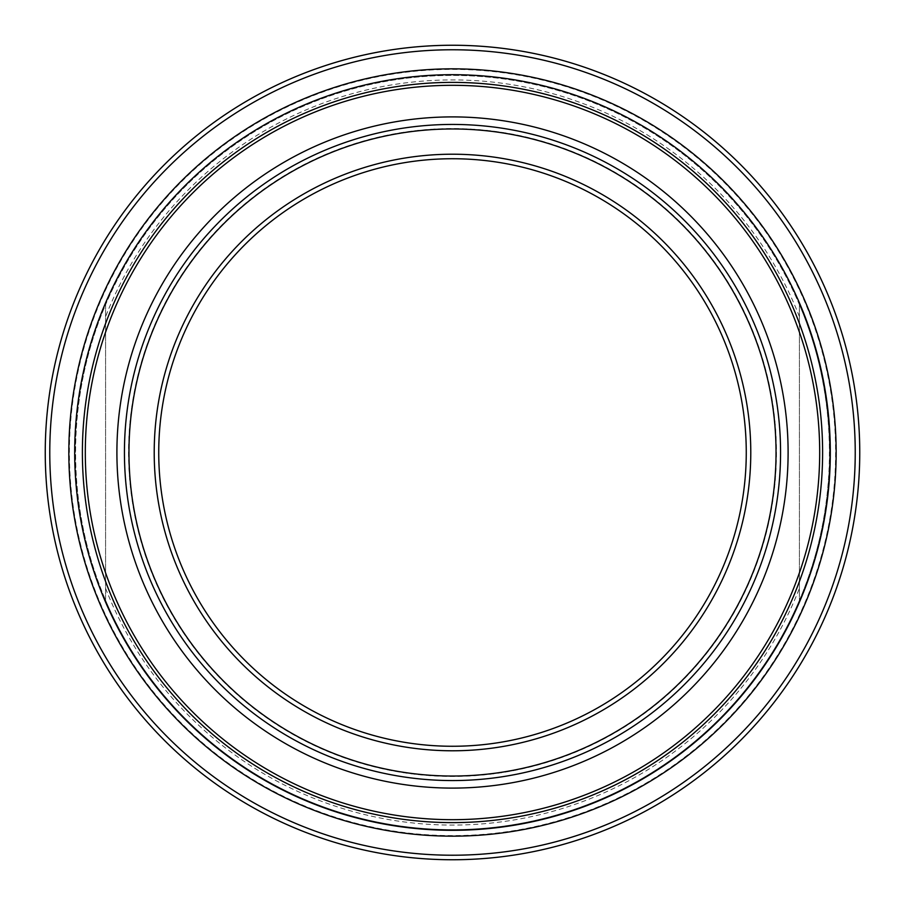 <?xml version="1.0" encoding="UTF-8"?>
<svg xmlns="http://www.w3.org/2000/svg" width="905" height="905" viewBox="0 0 905 905"><rect width="100%" height="100%" fill="white"/><g stroke="black" fill="none" stroke-linecap="round" stroke-linejoin="round"><path stroke-width="0.68" stroke-dasharray="4.53 3.39" d="M799.42 304.714L799.42 600.287C839.388 507.072 839.388 397.929 799.42 304.714L799.42 600.287A377.08 377.08 0 0 1 105.58 600.287L105.58 304.714C65.613 397.929 65.613 507.072 105.58 600.287L105.58 304.714A377.08 377.08 0 0 1 799.42 304.714M105.58 588.329A372.555 372.555 0 0 0 799.42 588.329M799.42 316.671A372.555 372.555 0 0 0 105.58 316.671M776.433 452.5A323.933 323.933 0 0 1 290.539 733.027A323.933 323.933 0 0 1 290.539 171.973A323.933 323.933 0 0 1 776.433 452.5M829.58 452.5A377.08 377.08 0 0 0 452.5 75.42A377.08 377.08 0 0 0 75.42 452.5A377.08 377.08 0 0 0 452.5 829.58A377.08 377.08 0 0 0 829.58 452.5M452.5 855.225A402.725 402.725 0 0 0 801.276 251.138A402.725 402.725 0 0 0 103.724 251.138A402.725 402.725 0 0 0 452.5 855.225M452.5 124.438A328.062 328.062 0 0 1 780.563 452.5A328.062 328.062 0 0 1 452.5 780.563A328.062 328.062 0 0 1 124.438 452.5A328.062 328.062 0 0 1 452.5 124.438M158.737 452.5A293.763 293.763 0 0 0 452.5 746.263A293.763 293.763 0 0 0 746.263 452.5A293.763 293.763 0 0 0 452.5 158.737A293.763 293.763 0 0 0 158.737 452.5M452.5 859.75A407.25 407.25 0 0 1 45.25 452.5A407.25 407.25 0 0 1 452.5 45.25A407.25 407.25 0 0 1 859.75 452.5A407.25 407.25 0 0 1 452.5 859.75M835.62 452.5A383.12 383.12 0 0 1 260.945 784.284A383.12 383.12 0 0 1 260.945 120.716A383.12 383.12 0 0 1 835.62 452.5"/><path stroke-width="1.36" d="M452.5 855.225A402.725 402.725 0 0 1 103.724 251.138A402.725 402.725 0 0 1 801.276 251.138A402.725 402.725 0 0 1 452.5 855.225M452.5 780.563A328.062 328.062 0 0 0 780.563 452.5A328.062 328.062 0 0 0 452.5 124.438A328.062 328.062 0 0 0 124.438 452.5A328.062 328.062 0 0 0 452.5 780.563M158.737 452.5A293.763 293.763 0 0 1 599.382 198.093A293.763 293.763 0 0 1 599.382 706.907A293.763 293.763 0 0 1 158.737 452.5M154.212 452.5A298.288 298.288 0 0 0 601.644 710.821A298.288 298.288 0 0 0 601.644 194.179A298.288 298.288 0 0 0 154.212 452.5M452.5 776.038A323.538 323.538 0 0 1 172.312 290.731A323.538 323.538 0 0 1 732.688 290.731A323.538 323.538 0 0 1 452.5 776.038M452.5 859.75A407.25 407.25 0 0 0 859.75 452.5A407.25 407.25 0 0 0 452.5 45.25A407.25 407.25 0 0 0 45.25 452.5A407.25 407.25 0 0 0 452.5 859.75M452.5 74.696A377.804 377.804 0 0 1 830.304 452.5A377.804 377.804 0 0 1 452.5 830.304A377.804 377.804 0 0 1 74.696 452.5A377.804 377.804 0 0 1 452.5 74.696M836.152 452.5A383.652 383.652 0 0 0 260.674 120.241A383.652 383.652 0 0 0 260.674 784.759A383.652 383.652 0 0 0 836.152 452.5M452.5 82.389A370.111 370.111 0 0 0 82.389 452.5A370.111 370.111 0 0 0 452.5 822.611A370.111 370.111 0 0 0 822.611 452.5A370.111 370.111 0 0 0 452.5 82.389M819.681 452.5A367.181 367.181 0 0 1 268.909 770.494A367.181 367.181 0 0 1 268.909 134.506A367.181 367.181 0 0 1 819.681 452.5M788.108 452.5A335.608 335.608 0 0 0 284.702 161.859A335.608 335.608 0 0 0 284.702 743.141A335.608 335.608 0 0 0 788.108 452.5"/></g></svg>
